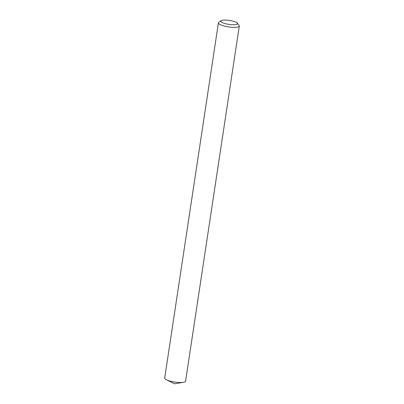 <?xml version="1.0" encoding="UTF-8"?>
<svg xmlns="http://www.w3.org/2000/svg" width="404" height="404" viewBox="0 0 404 404"><rect width="100%" height="100%" fill="white"/><g stroke="black" fill="none" stroke-linecap="round" stroke-linejoin="round"><path stroke-width="0.61" d="M222.675 20.2A8.449 2 8.6 0 0 221.134 20.69A8.449 2 8.6 0 0 225.291 23.639A8.449 2 8.6 0 0 235.653 24.599A8.449 2 8.6 0 0 237.34 23.144A8.449 2 8.6 0 0 231.113 20.71A8.449 2 8.6 0 0 222.675 20.2M237.34 23.144L239.077 25.356A10.56 2.5 -171.4 0 1 239.299 26.008A10.56 2.5 -171.4 0 1 236.971 27.179A10.56 2.5 -171.4 0 1 225.19 26.27A10.56 2.5 -171.4 0 1 218.418 22.851A10.56 2.5 -171.4 0 1 218.822 22.296L221.134 20.69M218.418 22.851L164.701 378.018A10.56 2.5 8.6 0 0 166.483 379.775A10.56 2.5 8.6 0 0 183.254 382.346A10.56 2.5 8.6 0 0 183.366 382.33A10.56 2.5 8.6 0 0 185.582 381.179L239.299 26.008M183.366 382.33L174.508 383.8L166.483 379.775"/></g></svg>
